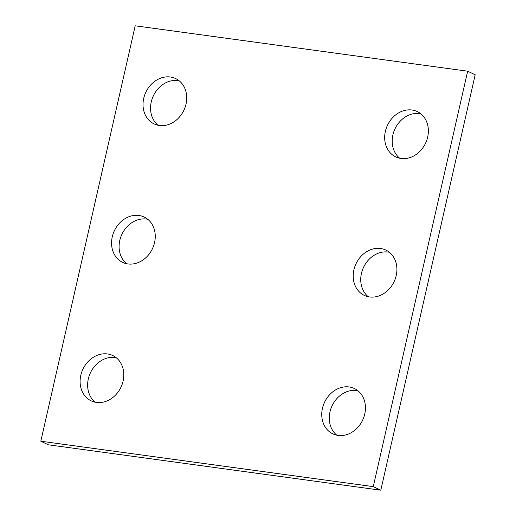 <?xml version="1.0" encoding="UTF-8"?>
<svg xmlns="http://www.w3.org/2000/svg" width="516" height="516" viewBox="0 0 516 516"><rect width="100%" height="100%" fill="white"/><g stroke="black" fill="none" stroke-linecap="round" stroke-linejoin="round"><path stroke-width="0.77" d="M373.274 486.627L467.657 71.208L135.198 25.8L40.816 441.219L373.274 486.627L380.802 490.2L475.184 74.781L467.657 71.208M380.802 490.2L48.343 444.792L40.816 441.219M368.276 296.726A25.097 21.046 115.4 0 1 363.567 267.269A25.097 21.046 115.4 0 1 389.367 252.272M369.553 296.952A25.097 21.046 115.4 0 1 364.302 295.391A25.097 21.046 115.4 0 1 356.04 263.695A25.097 21.046 115.4 0 1 385.813 250.041A25.097 21.046 115.4 0 1 395.308 278.724A25.097 21.046 115.4 0 1 369.553 296.952M336.819 435.201A25.097 21.046 115.4 0 1 332.111 405.737A25.097 21.046 115.4 0 1 357.904 390.747M338.09 435.42A25.097 21.046 115.4 0 1 332.839 433.866A25.097 21.046 115.4 0 1 324.583 402.17A25.097 21.046 115.4 0 1 354.357 388.516A25.097 21.046 115.4 0 1 363.851 417.192A25.097 21.046 115.4 0 1 338.09 435.42M399.739 158.257A25.097 21.046 115.4 0 1 395.03 128.794A25.097 21.046 115.4 0 1 420.83 113.804M401.016 158.476A25.097 21.046 115.4 0 1 395.759 156.916A25.097 21.046 115.4 0 1 387.503 125.22A25.097 21.046 115.4 0 1 417.276 111.566A25.097 21.046 115.4 0 1 426.771 140.249A25.097 21.046 115.4 0 1 401.016 158.476M126.633 263.728A25.097 21.046 115.4 0 1 121.924 234.264A25.097 21.046 115.4 0 1 147.724 219.274M127.91 263.947A25.097 21.046 115.4 0 1 122.66 262.386A25.097 21.046 115.4 0 1 114.397 230.691A25.097 21.046 115.4 0 1 144.17 217.036A25.097 21.046 115.4 0 1 153.665 245.719A25.097 21.046 115.4 0 1 127.91 263.947M95.17 402.196A25.097 21.046 115.4 0 1 90.461 372.733A25.097 21.046 115.4 0 1 116.261 357.743M96.447 402.422A25.097 21.046 115.4 0 1 91.197 400.861A25.097 21.046 115.4 0 1 82.934 369.166A25.097 21.046 115.4 0 1 112.714 355.511A25.097 21.046 115.4 0 1 122.202 384.194A25.097 21.046 115.4 0 1 96.447 402.422M158.096 125.253A25.097 21.046 115.4 0 1 153.387 95.789A25.097 21.046 115.4 0 1 179.181 80.799M159.367 125.472A25.097 21.046 115.4 0 1 154.116 123.917A25.097 21.046 115.4 0 1 145.854 92.216A25.097 21.046 115.4 0 1 175.634 78.561A25.097 21.046 115.4 0 1 185.128 107.244A25.097 21.046 115.4 0 1 159.367 125.472"/></g></svg>
